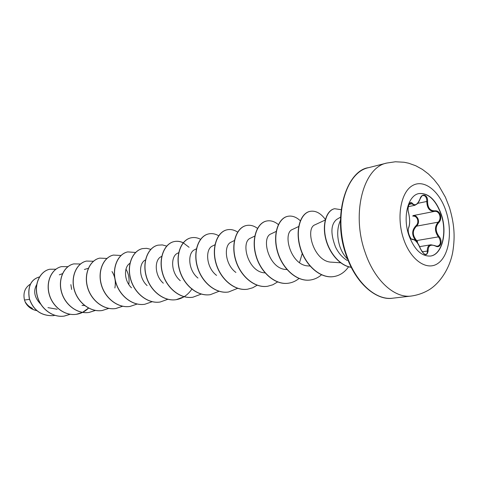 <?xml version="1.0" encoding="UTF-8"?>
<svg xmlns="http://www.w3.org/2000/svg" width="478" height="478" viewBox="0 0 478 478"><rect width="100%" height="100%" fill="white"/><g stroke="black" fill="none" stroke-linecap="round" stroke-linejoin="round"><path stroke-width="0.72" d="M418.883 193.59C428.324 192.873 435.739 199.852 441.134 214.514C447.402 232.655 441.977 254.666 430.391 256.065M441.331 214.479C447.617 232.678 442.132 254.756 430.487 256.047C421.494 256.513 414.295 249.606 408.875 235.331C402.452 217.066 407.967 195.275 418.979 193.566C428.455 192.777 435.906 199.744 441.331 214.479M427.571 201.489C427.685 207.876 430.146 210.983 434.968 210.81C437.424 210.571 439.216 211.933 440.358 214.903C441.2 218.04 440.68 220.591 438.798 222.557C435.261 226.65 435.327 231.268 438.989 236.401C443.273 241.133 440.369 249.05 435.422 246.003C430.535 244.025 428.103 245.68 428.127 250.962C426.938 256.513 424.38 255.808 420.455 248.835C417.897 242.782 415.328 239.681 412.747 239.526C411.421 239.621 410.172 238.122 409.013 235.033C408.063 231.776 407.961 229.225 408.714 227.397C409.999 223.62 409.969 218.858 408.612 213.104C406.688 207.631 409.903 199.696 412.454 203.491C415.047 206.096 417.557 204.59 419.971 198.962C421.865 192.568 428.115 194.731 427.571 201.489L426.8 201.471L426.758 199.714C426.245 196.793 425.002 195.412 423.042 195.58L423.03 195.58M435.422 246.003L437.645 246.182C440.525 245.053 441.104 242.43 439.39 238.319L438.386 236.879C434.58 231.412 434.514 226.506 438.183 222.162C439.957 220.352 440.459 218.004 439.682 215.124C438.631 212.393 436.958 211.145 434.669 211.372C429.626 211.521 427.003 208.223 426.8 201.471L417.694 203.353M417.324 242.764L416.105 241.061C411.588 235.481 411.546 230.378 415.968 225.759C417.706 224.128 418.232 222.019 417.551 219.432C416.577 216.994 414.994 215.895 412.789 216.128L413.04 215.602C415.394 215.345 417.103 216.558 418.166 219.229C418.919 222.061 418.375 224.373 416.523 226.16C412.233 230.521 412.275 235.325 416.655 240.571L417.688 241.976M30.323 284.195L29.714 284.565C24.76 288.079 23.016 293.229 24.48 300.011L25.089 301.672C26.858 304.701 29.319 306.924 32.462 308.34M336.566 219.516C330.782 224.427 330.418 233.551 335.46 246.899C338.394 252.976 342.326 257.505 347.261 260.486M347.596 259.046C344.303 255.945 341.734 251.786 339.894 246.57C336.805 236.777 336.996 228.024 340.455 220.304M29.505 299.371L24.48 300.011M36.681 284.649C33.03 291.245 34.47 297.854 41.006 304.468M129.932 263.33C123.874 266.706 123.688 280.371 131.498 287.828M145.437 259.96C138.835 262.906 138.536 277.82 147.099 285.569M161.731 256.369L161.122 256.686C154.382 259.608 154.263 275.37 163.321 283.191M178.682 252.671L177.487 253.286C170.562 256.232 170.712 272.771 180.266 280.676M196.572 248.721L194.564 249.743C187.496 252.695 187.914 270.082 197.97 278.065M214.963 244.76L212.405 246.039C205.17 248.96 205.899 267.405 216.582 275.406M231.065 242.185C223.71 245.023 224.684 264.37 235.905 272.454M254.768 236.09L250.591 238.122C240.255 241.766 247.945 272.346 265.009 272.872M276.362 231.334L271.05 233.879C260.695 237.423 268.756 269.024 286.131 269.496L286.973 269.562M292.524 229.44C282.169 232.858 290.6 265.589 308.298 265.923M315.068 224.78C304.737 228.024 313.58 261.932 331.589 262.171L340.623 262.786M302.239 253.471L299.515 262.637M125.971 269.18C128.63 273.625 129.574 278.728 128.797 284.488M111.989 271.534C115.013 276.272 115.975 281.757 114.875 287.977M84.403 269.473L88.436 268.278M84.66 305.579L82.019 305.382M59.302 274.826L62.504 273.655M70.864 284.649L71.658 289.471M54.91 315.343L53.327 315.647C41.437 316.012 33.466 310.365 29.409 298.702C27.551 287.009 30.7 279.815 38.855 277.115L39.429 277.007M36.74 310.598C31.369 309.469 27.485 306.512 25.101 301.72L25.089 301.672M53.279 315.659L53.231 315.665C41.341 316.03 33.37 310.383 29.319 298.72C27.461 287.027 30.604 279.833 38.76 277.132L38.808 277.126M36.782 310.634C31.775 309.672 28.017 307.019 25.507 302.688L25.101 301.72M55.86 269.21L49.73 269.239C40.266 271.223 34.028 283.699 37.368 296.169C40.564 308.663 52.753 317.882 64.255 316.083L70.2 314.273M67.972 266.658L61.537 266.616C52.03 268.6 45.786 281.285 49.198 293.988C52.478 306.709 64.817 316.119 76.438 314.297C81.081 313.568 85.126 311.507 88.567 308.107M80.424 263.999L73.791 263.892C64.231 265.887 57.987 278.788 61.489 291.723C64.847 304.683 77.34 314.285 89.081 312.439L95.421 310.443M93.413 261.257L86.506 261.066C76.904 263.061 70.66 276.188 74.251 289.375C77.693 302.58 90.342 312.379 102.208 310.515L108.841 308.37M106.976 258.443L99.711 258.126C90.073 260.134 83.841 273.482 87.516 286.925C91.053 300.393 103.863 310.401 115.843 308.519L122.738 306.237M120.952 255.491L113.435 255.079C103.768 257.086 97.542 270.673 101.318 284.386C104.951 298.123 117.923 308.346 130.022 306.44L137.132 304.044M135.567 252.462L127.716 251.9C118.018 253.914 111.816 267.746 115.688 281.739C119.416 295.751 132.561 306.201 144.78 304.277L152.231 301.69M150.869 249.361L146.71 248.339L142.581 248.596C132.86 250.609 126.682 264.698 130.661 278.979C134.497 293.289 147.81 303.972 160.148 302.024L167.844 299.294M166.673 246.092L162.359 244.921L158.063 245.154C148.329 247.162 142.187 261.52 146.28 276.105C150.229 290.714 163.709 301.648 176.167 299.676L184.245 296.713M183.241 242.746C180.224 241.318 177.213 240.924 174.213 241.563C164.474 243.571 158.373 258.204 162.586 273.099C166.649 288.025 180.302 299.216 192.879 297.226L201.232 294.089M200.646 239.347C197.456 237.65 194.259 237.136 191.069 237.817C181.329 239.819 175.283 254.732 179.62 269.962C183.809 285.217 197.635 296.683 210.332 294.669L219.115 291.239M218.661 235.744C215.345 233.814 212.017 233.198 208.683 233.897C198.95 235.893 192.969 251.105 197.438 266.682C201.758 282.283 215.757 294.03 228.568 291.992L237.739 288.294M237.626 232.099C234.136 229.834 230.623 229.07 227.098 229.804C217.388 231.794 211.485 247.311 216.092 263.247C220.549 279.206 234.728 291.251 247.652 289.196L252.647 287.804L257.236 285.181M257.499 228.37C253.83 225.694 250.119 224.744 246.373 225.52C236.7 227.492 230.886 243.332 235.642 259.644C240.249 275.985 254.607 288.348 267.632 286.268L272.83 284.78L277.575 281.966M278.483 224.678C274.587 221.428 270.614 220.209 266.575 221.027C256.949 222.981 251.243 239.155 256.154 255.867C260.916 272.603 275.459 285.294 288.587 283.191C292.428 282.606 295.93 281.016 299.079 278.429M300.309 220.77C296.235 216.952 292.052 215.464 287.768 216.313C278.208 218.249 272.627 234.77 277.706 251.894C282.635 269.048 297.352 282.092 310.58 279.971C314.596 279.355 318.234 277.64 321.485 274.82M325.381 219.462C320.636 213.08 315.516 210.386 310.025 211.366C300.548 213.272 295.117 230.151 300.375 247.718C305.478 265.308 320.38 278.722 333.698 276.583C339.679 275.663 344.644 272.4 348.582 266.784M341.107 209.687L334.594 208.713C326.779 210.326 322.274 223.698 325.787 238.337C329.217 252.993 340.163 265.774 351.234 267.274M49.682 269.251L49.628 269.263C40.17 271.241 33.932 283.717 37.266 296.187C40.469 308.674 52.652 317.9 64.16 316.095L70.152 314.261M61.489 266.628L61.441 266.64C51.929 268.624 45.685 281.309 49.103 294.006C52.377 306.727 64.715 316.131 76.337 314.309L82.497 312.397M82.551 312.373L88.514 308.077M73.737 263.904L73.684 263.916C64.13 265.905 57.886 278.805 61.381 291.741C64.739 304.701 77.233 314.303 88.974 312.457L95.367 310.437M86.452 261.078L86.398 261.09C76.797 263.085 70.553 276.206 74.138 289.393C77.585 302.598 90.234 312.397 102.095 310.533L102.149 310.527M99.651 258.144L99.597 258.156C89.966 260.157 83.728 273.506 87.402 286.949C90.939 300.417 103.75 310.419 115.73 308.537L122.679 306.225M113.376 255.091L113.322 255.103C103.654 257.11 97.428 270.697 101.199 284.41C104.831 298.141 117.803 308.364 129.902 306.458L129.962 306.446M127.656 251.918L127.596 251.93C117.899 253.938 111.691 267.77 115.568 281.763C119.297 295.774 132.436 306.219 144.655 304.295L144.72 304.283M142.516 248.614L142.45 248.626C132.735 250.633 126.556 264.722 130.536 279.003C134.372 293.307 147.678 303.99 160.016 302.042L160.082 302.03M157.997 245.166L157.931 245.184C148.198 247.192 142.056 261.544 146.149 276.129C150.092 290.738 163.572 301.666 176.029 299.694C182.524 298.607 187.782 295.099 191.803 289.172M191.863 289.076L192.06 288.766M189.085 247.299L183.271 242.854M183.188 242.818C180.14 241.354 177.105 240.948 174.076 241.593C164.336 243.601 158.236 258.228 162.448 273.129C166.511 288.049 180.158 299.24 192.736 297.244L192.807 297.232M190.997 237.829L190.925 237.847C181.186 239.848 175.139 254.762 179.477 269.992C183.66 285.241 197.486 296.701 210.183 294.687L210.254 294.675M208.605 233.915L208.533 233.933C198.8 235.929 192.819 251.135 197.283 266.712C201.602 282.307 215.602 294.054 228.412 292.016L228.49 292.004M227.02 229.822L226.936 229.84C217.227 231.824 211.324 247.341 215.931 263.276C220.388 279.236 234.567 291.275 247.484 289.22L247.568 289.208M246.29 225.538L246.206 225.556C236.532 227.528 230.719 243.362 235.475 259.674C240.076 276.009 254.439 288.371 267.465 286.292L267.549 286.28M266.485 221.045L266.401 221.063C256.776 223.023 251.07 239.191 255.981 255.897C260.737 272.627 275.28 285.318 288.407 283.221L288.497 283.209M287.678 216.337L287.583 216.355C278.023 218.291 272.448 234.806 277.521 251.93C282.45 269.078 297.167 282.116 310.395 279.994L310.485 279.983M309.929 211.39L309.834 211.407C300.357 213.319 294.926 230.193 300.178 247.753C305.287 265.338 320.182 278.752 333.495 276.613L333.596 276.595M334.498 208.737L334.397 208.761C326.552 210.374 322.041 223.841 325.62 238.534C329.109 253.244 340.163 265.983 351.27 267.339M438.989 236.401L438.386 236.879L416.655 240.571L416.105 241.061M438.798 222.557L438.183 222.162L416.523 226.16L415.968 225.759M419.905 199.153L420.043 199.087C419.409 200.856 418.435 202.481 417.139 203.957L414.814 205.313L410.267 203.162C409.807 202.128 406.856 207.924 408.636 212.967L408.612 213.104M408.511 227.934L408.708 227.731C406.557 232.338 411.893 241.037 412.078 239.125L412.167 239.108C415.46 239.556 418.244 242.8 420.526 248.847L420.455 248.835M420.485 248.907L423.801 253.752L425.743 254.463C426.974 254.159 427.511 252.993 427.35 250.962C427.159 247.425 428.336 245.369 430.881 244.796L435.303 245.698L430.905 244.796M434.968 210.81L434.669 211.372L413.04 215.602M423.042 195.574L423.042 195.574C422.468 195.102 421.471 196.273 420.043 199.087L419.971 198.962M408.953 204.566L412.454 203.491M408.541 212.853L408.636 212.967C409.987 219.3 410.01 224.224 408.708 227.731L408.714 227.397M412.054 239.131L412.747 239.526M428.127 250.962L422.026 251.804M403.51 238.755C396.244 217.341 400.785 192.036 412.544 185.554C424.201 178.748 439.64 191.2 446.088 211.401C452.696 231.513 449.224 255.479 438.111 263.276C427.111 271.385 410.608 260.277 403.51 238.755M365.138 252.378C351.139 213.558 363.382 167.378 386.762 163.052L395.414 161.767L404.125 162.257L408.66 163.213L415.758 165.752L422.403 169.397L428.491 174.028L433.934 179.465L438.762 185.625L445.418 197.235L449.493 207.613C453.789 222.348 455.564 234.997 452.708 252.276C449.834 267.728 440.746 282.247 429.68 289.435C424.016 292.906 417.874 295.111 411.259 296.043C394.481 298.457 374.459 280.347 365.138 252.378M392.773 298.188C377.638 300.877 356.17 284.882 346.269 255.425C331.397 214.998 347.47 170.007 368.723 167.635C345.277 172.02 332.855 217.406 346.723 255.455C355.949 282.868 375.935 300.596 392.773 298.188L411.259 296.043M368.723 167.635L386.762 163.052M336.56 219.504L340.527 217.137M47.961 307.641L57.163 309.236M231.059 242.173L234.393 240.524M292.518 229.428L298.66 226.536M308.292 265.923L310.001 266.049M315.062 224.762L325.231 220.035M408.314 206.651L414.814 205.319M419.594 246.636L430.881 244.79"/></g></svg>
